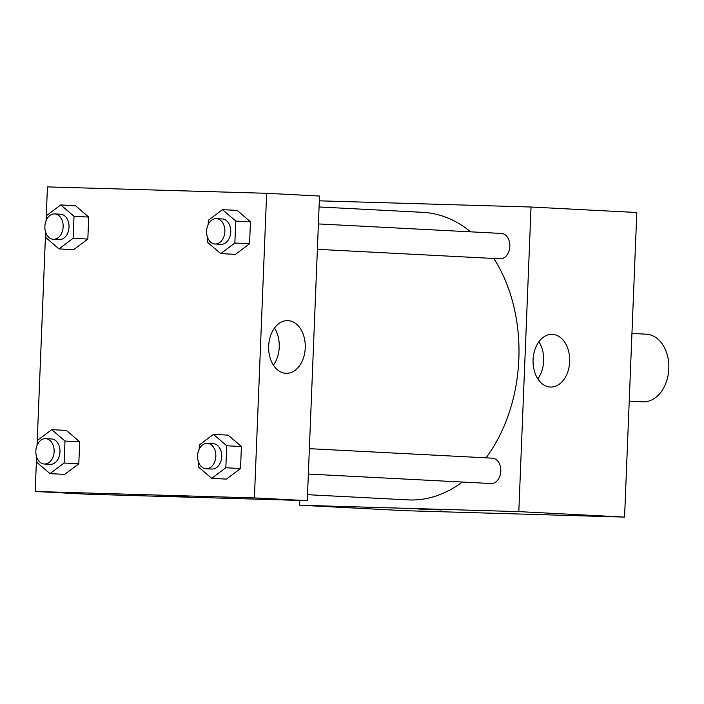 <?xml version="1.0" encoding="UTF-8"?>
<svg xmlns="http://www.w3.org/2000/svg" width="704" height="704" viewBox="0 0 704 704"><rect width="100%" height="100%" fill="white"/><g stroke="black" fill="none" stroke-linecap="round" stroke-linejoin="round"><path stroke-width="1.06" d="M629.226 401.13L642.717 401.834A33.871 24.367 -87 0 0 668.8 369.266A33.871 24.367 -87 0 0 646.228 334.18L631.946 333.432M319.326 200.834L531.045 207.02L636.803 212.511L624.571 517.106L405.363 510.699L299.605 505.208L299.79 500.43M438.143 509.731L418.132 509.018L438.143 509.731M531.045 207.02L518.813 511.623L624.571 517.106M518.813 511.623L299.605 505.208M418.141 509.01L441.399 509.942M569.659 361.645A26.365 18.313 -88.3 0 1 550.598 387.05A26.365 18.313 -88.3 0 1 533.06 360.158A26.365 18.313 -88.3 0 1 552.138 334.338A26.365 18.313 -88.3 0 1 569.659 361.645M537.821 378.858A26.365 18.313 91.7 0 0 543.646 360.879A26.365 18.313 91.7 0 0 538.903 341.766M317.381 249.322L500.042 258.799A12.698 9.134 -87 0 0 500.192 258.808A12.698 9.134 -87 0 0 509.828 246.488A12.698 9.134 -87 0 0 501.354 233.429L318.402 223.934M308.352 474.056L491.014 483.534A12.698 9.134 -87 0 0 500.799 471.319A12.698 9.134 -87 0 0 492.334 458.154A12.698 9.134 -87 0 0 492.184 458.154M307.525 494.683L407.862 499.884A143.968 103.55 -87 0 0 462.29 482.038M486.05 457.829A143.968 103.55 -87 0 0 493.865 258.482M470.633 231.836A143.968 103.55 -87 0 0 422.778 212.344L319.079 206.967M46.077 220.651L47.432 186.894L266.64 193.301L319.519 196.046L307.287 500.641L88.079 494.234L35.2 491.489L36.59 456.799M45.619 232.074L37.048 445.386M235.418 254.382L249.559 243.786L250.439 221.804L237.178 210.417L250.439 221.804L249.559 243.786L235.418 254.382L220.722 253.616L207.469 242.229L207.654 237.662M226.389 479.107L240.53 468.521L241.41 446.53L228.158 435.142L241.41 446.53L240.53 468.521L226.389 479.107L211.702 478.342L198.44 466.954L198.625 462.387M64.662 474.382L78.804 463.786L79.684 441.804L66.431 430.417L79.684 441.804L78.804 463.786L64.662 474.382L49.975 473.616L36.714 462.229L36.898 457.662M266.64 193.301L254.408 497.904L35.2 491.489M75.451 205.682L88.713 217.078L75.451 205.682L60.764 204.926L74.026 216.313L73.137 238.295L58.995 248.89L45.742 237.494L45.927 232.936M87.833 239.061L88.713 217.078L87.833 239.061L73.691 249.647L87.833 239.061L73.137 238.295M288.024 320.628A26.365 18.313 -88.3 0 1 305.263 347.714A26.365 18.313 -88.3 0 1 286.194 373.331A26.365 18.313 -88.3 0 1 268.655 346.438A26.365 18.313 -88.3 0 1 287.734 320.619A26.365 18.313 -88.3 0 1 288.024 320.628M254.408 497.904L307.287 500.641M165.493 495.906L188.751 496.839M273.416 365.138A26.365 18.313 91.7 0 0 274.498 328.046M208.173 224.541L208.349 220.246L222.49 209.651L235.752 221.047L234.863 243.03L220.722 253.616M215.072 244.015A12.698 9.134 -87 0 0 224.858 231.801A12.698 9.134 -87 0 0 216.392 218.645A12.698 9.134 -87 0 0 216.242 218.636A12.698 9.134 -87 0 0 206.606 230.956A12.698 9.134 -87 0 0 215.072 244.015L220.95 244.323A12.698 9.134 -87 0 0 230.736 232.109A12.698 9.134 -87 0 0 222.27 218.953A12.698 9.134 -87 0 0 222.121 218.944M222.49 209.651L237.178 210.417M235.752 221.047L250.439 221.804M234.863 243.03L249.559 243.786M199.153 449.266L199.32 444.972L213.462 434.377L226.723 445.773L225.843 467.755L211.702 478.342M206.052 468.741A12.698 9.134 -87 0 0 215.829 456.535A12.698 9.134 -87 0 0 207.363 443.37A12.698 9.134 -87 0 0 207.214 443.362A12.698 9.134 -87 0 0 197.578 455.69A12.698 9.134 -87 0 0 206.052 468.741L211.922 469.049A12.698 9.134 -87 0 0 221.707 456.834A12.698 9.134 -87 0 0 213.242 443.678A12.698 9.134 -87 0 0 213.092 443.67M213.462 434.377L228.158 435.142M226.723 445.773L241.41 446.53M225.843 467.755L240.53 468.521M46.446 219.815L46.622 215.512L60.764 204.926M53.346 239.29A12.698 9.134 -87 0 0 63.131 227.075A12.698 9.134 -87 0 0 54.666 213.919A12.698 9.134 -87 0 0 54.516 213.91A12.698 9.134 -87 0 0 44.88 226.23A12.698 9.134 -87 0 0 53.346 239.29L59.224 239.589A12.698 9.134 -87 0 0 69.01 227.383A12.698 9.134 -87 0 0 60.544 214.218A12.698 9.134 -87 0 0 60.394 214.218M58.995 248.89L73.691 249.647M74.026 216.313L88.713 217.078M37.426 444.541L37.594 440.238L51.735 429.651L64.997 441.047L64.117 463.03L49.975 473.616M44.326 464.015A12.698 9.134 -87 0 0 54.102 451.801A12.698 9.134 -87 0 0 45.637 438.645A12.698 9.134 -87 0 0 45.487 438.636A12.698 9.134 -87 0 0 35.851 450.956A12.698 9.134 -87 0 0 44.326 464.015L50.195 464.323A12.698 9.134 -87 0 0 59.981 452.109A12.698 9.134 -87 0 0 51.515 438.944A12.698 9.134 -87 0 0 51.366 438.944M51.735 429.651L66.431 430.417M64.997 441.047L79.684 441.804M64.117 463.03L78.804 463.786M309.373 448.668L492.334 458.154M216.392 218.645L222.27 218.953M207.363 443.37L213.242 443.678M54.666 213.919L60.544 214.218M45.637 438.645L51.515 438.944"/></g></svg>
